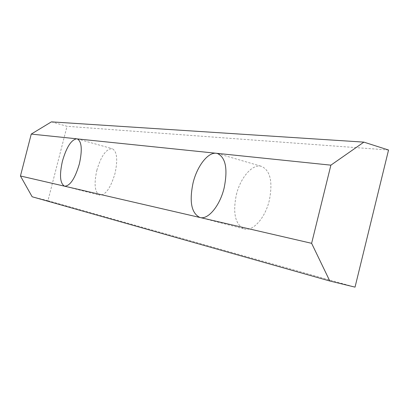 <?xml version="1.0" encoding="UTF-8"?>
<svg xmlns="http://www.w3.org/2000/svg" width="409" height="409" viewBox="0 0 409 409"><rect width="100%" height="100%" fill="white"/><g stroke="black" fill="none" stroke-linecap="round" stroke-linejoin="round"><path stroke-width="0.31" stroke-dasharray="2.04 1.53" d="M236.361 194.72C240.446 177.486 252.604 163.426 261.586 166.381C270.354 170.558 272.926 181.923 269.306 200.482C265.144 218.084 252.89 231.673 244.321 228.963C235.257 224.607 232.603 213.196 236.361 194.72M96.841 170.323C101.089 155.962 106.207 148.748 112.199 148.672C117.04 151.315 117.976 159.587 114.995 173.498C110.665 187.961 105.563 195.195 99.704 195.211C94.765 192.445 93.814 184.152 96.841 170.323M51.411 121.862L67.03 126.299L47.945 200.691L355.032 287.138M388.55 150.021L67.03 126.299M32.147 196.765L47.945 200.691M217.516 153.523L261.586 166.381M77.281 138.902L112.199 148.672M64.571 186.187L99.704 195.211M199.894 217.481L244.321 228.963"/><path stroke-width="0.61" d="M216.192 153.263L217.516 153.523C225.727 157.572 227.936 169.07 224.127 188.017C219.858 205.855 208.12 219.878 200.078 217.522L199.894 217.481C191.412 213.232 189.142 201.688 193.079 182.849C197.087 166.238 207.844 152.133 216.192 153.263L77.281 138.902C81.759 141.458 82.449 149.801 79.361 163.922C75.021 178.539 70.118 185.967 64.642 186.207L311.622 243.319L330.886 165.159L216.192 153.263M62.439 161.11C66.493 147.148 71.268 139.714 76.78 138.804L31.253 134.086L20.45 175.988L64.571 186.187C60.016 183.498 59.305 175.139 62.439 161.11M311.622 243.319L329.797 281.003L355.032 287.138L388.55 150.021L363.882 142.127L330.886 165.159M31.253 134.086L51.411 121.862L363.882 142.127M329.797 281.003L32.147 196.765L20.45 175.988"/></g></svg>
